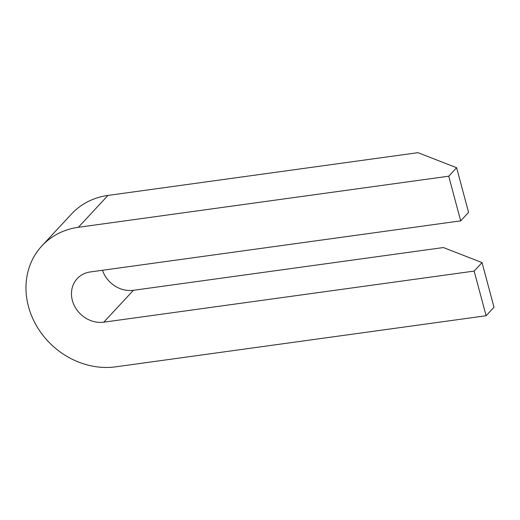 <?xml version="1.0" encoding="UTF-8"?>
<svg xmlns="http://www.w3.org/2000/svg" width="520" height="520" viewBox="0 0 520 520"><rect width="100%" height="100%" fill="white"/><g stroke="black" fill="none" stroke-linecap="round" stroke-linejoin="round"><path stroke-width="0.78" d="M482.034 262.594L494 307.242L486.109 315.738L115.752 366.828A75.244 65.943 42.9 0 1 28.47 306.527A75.244 65.943 42.9 0 1 41.932 245.843A75.244 65.943 42.9 0 1 78.364 227.299L448.721 176.202L460.681 220.857L90.324 271.947A27.092 23.738 -137.1 0 0 77.214 278.623A27.092 23.738 -137.1 0 0 75.608 307.983A27.092 23.738 -137.1 0 0 103.785 322.179L474.143 271.089L482.034 262.594L443.385 247.546L133.399 290.31L103.785 322.179M41.932 245.843L71.546 213.98A75.244 65.943 42.9 0 1 107.972 195.429L417.963 152.666L456.612 167.713L468.572 212.362L460.681 220.857M102.479 270.27A27.092 23.738 -137.1 0 0 133.399 290.31M456.612 167.713L448.721 176.202M486.109 315.738L474.143 271.089M107.972 195.429L78.364 227.299"/></g></svg>
